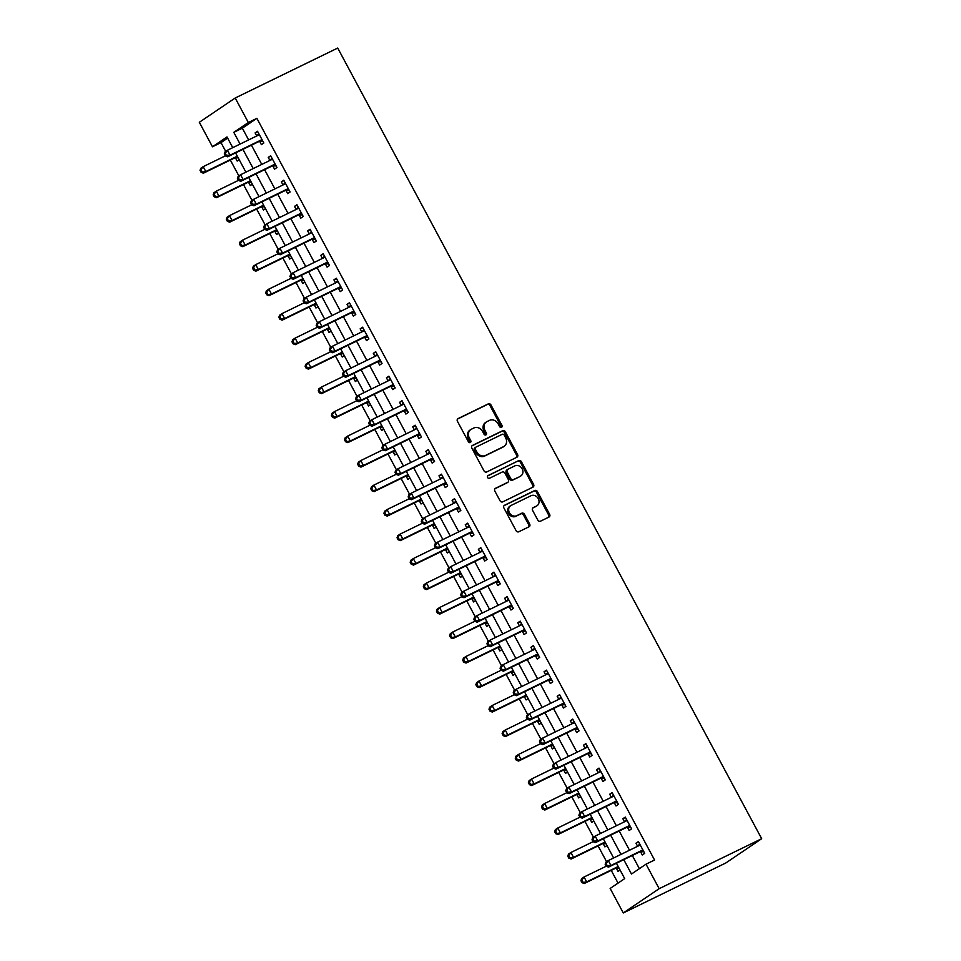 <?xml version="1.0" encoding="UTF-8"?>
<svg xmlns="http://www.w3.org/2000/svg" width="961" height="961" viewBox="0 0 961 961"><rect width="100%" height="100%" fill="white"/><g stroke="black" fill="none" stroke-linecap="round" stroke-linejoin="round"><path stroke-width="1.44" d="M501.498 427.333A1.526 1.297 55.9 0 0 501.954 425.411L490.987 404.977A2.186 1.862 55.9 0 0 488.284 403.872L458.097 418.588A2.186 1.862 55.9 0 0 457.448 421.326L468.403 441.76A1.526 1.297 55.9 0 0 470.758 440.618L469.34 437.976A7.003 5.958 55.9 0 1 470.782 429.555A7.003 5.958 55.9 0 1 471.407 429.195L473.917 427.969A7.003 5.958 55.9 0 1 482.59 431.513L484.008 434.156A1.526 1.297 55.9 0 0 486.35 433.015L484.933 430.372A7.003 5.958 55.9 0 1 486.374 421.951A7.003 5.958 55.9 0 1 486.999 421.603L489.521 420.377A7.003 5.958 55.9 0 1 498.182 423.909L499.6 426.552A1.526 1.297 55.9 0 0 501.498 427.333M501.053 427.441A1.526 1.297 55.9 0 0 500.981 426.071L490.026 405.626A2.186 1.862 55.9 0 0 487.311 404.521L457.532 419.044M469.857 442.649A1.526 1.297 55.9 0 0 469.785 441.267L468.367 438.624L469.34 437.976M485.461 435.045A1.526 1.297 55.9 0 0 485.377 433.663L483.96 431.021L484.933 430.372M537.8 520.081A2.186 1.862 55.9 0 0 540.502 521.186L548.971 517.066A2.186 1.862 55.9 0 0 549.62 514.315L537.451 491.624A2.186 1.862 55.9 0 0 534.748 490.518L504.561 505.234A2.186 1.862 55.9 0 0 503.912 507.973L516.081 530.664A2.186 1.862 55.9 0 0 518.784 531.769L529.018 526.784A2.186 1.862 55.9 0 0 529.667 524.045L524.454 514.339A2.186 1.862 55.9 0 0 521.751 513.222L516.67 515.697A5.85 4.973 55.9 0 1 509.606 513.042A5.85 4.973 55.9 0 1 510.639 505.714A5.85 4.973 55.9 0 1 511.156 505.414L531.025 495.72A5.85 4.973 55.9 0 1 538.1 498.375A5.85 4.973 55.9 0 1 537.067 505.714A5.85 4.973 55.9 0 1 536.55 506.015L533.235 507.624A2.186 1.862 55.9 0 0 532.586 510.375L537.8 520.081M248.334 122.503L256.887 118.347L654.561 860.023L646.02 864.179L659.162 888.685L761.677 838.713L337.719 48.05L235.205 98.01L248.334 122.503L233.799 132.342L240.082 144.078M516.898 457.244A2.186 1.862 55.9 0 0 517.547 454.505L505.378 431.801A2.186 1.862 55.9 0 0 502.675 430.696L472.476 445.411A2.186 1.862 55.9 0 0 471.839 448.15L484.008 470.854A2.186 1.862 55.9 0 0 486.71 471.959L516.898 457.244M521.415 461.712L533.583 484.416A2.186 1.862 55.9 0 1 532.935 487.155L502.747 501.87A2.186 1.862 55.9 0 1 500.044 500.753L494.831 491.047A2.186 1.862 55.9 0 1 495.48 488.308L507.72 482.338A2.186 1.862 55.9 0 0 508.369 479.599L504.909 473.148A2.186 1.862 55.9 0 0 502.207 472.043L489.461 478.266A1.526 1.297 55.9 0 1 488.02 475.563L518.712 460.607A2.186 1.862 55.9 0 1 521.415 461.712L520.442 462.373L532.61 485.065L533.583 484.416M256.887 118.347L242.34 128.185L248.635 139.922M251.446 145.183L261.764 164.415M264.587 169.677L274.894 188.909M277.717 194.17L288.036 213.402M290.847 218.664L301.165 237.896M303.988 243.157L314.295 262.389M317.118 267.651L327.437 286.883M330.248 292.144L340.566 311.376M343.389 316.637L353.696 335.87M356.519 341.131L366.838 360.363M369.649 365.624L379.967 384.856M382.79 390.118L393.097 409.35M395.92 414.611L406.227 433.843M409.05 439.105L419.368 458.337M422.191 463.598L432.498 482.83M435.321 488.092L445.628 507.324M448.451 512.597L458.769 531.829M461.592 537.091L471.899 556.323M474.722 561.584L485.029 580.816M487.852 586.078L498.17 605.31M500.993 610.571L511.3 629.803M514.123 635.065L524.43 654.297M527.253 659.558L537.571 678.79M540.394 684.052L550.701 703.284M553.524 708.545L563.831 727.777M566.654 733.039L576.972 752.271M579.795 757.532L590.102 776.764M592.925 782.026L603.232 801.258M606.055 806.519L616.373 825.751M619.196 831.013L629.503 850.245M632.326 855.506L639.389 868.672M259.698 141.471L261.404 144.655L263.831 143.009L257.524 131.261L255.109 132.894L256.743 135.957M272.828 165.965L274.546 169.148L276.972 167.502L270.666 155.754L268.239 157.388L269.885 160.451M285.97 190.458L287.675 193.641L290.102 192.008L283.795 180.248L281.369 181.881L283.014 184.956M299.099 214.952L300.805 218.135L303.232 216.501L296.925 204.741L294.51 206.375L296.144 209.45M312.229 239.445L313.947 242.628L316.373 240.995L310.067 229.235L307.64 230.868L309.286 233.943M325.371 263.939L327.076 267.122L329.503 265.488L323.196 253.728L320.77 255.362L322.415 258.437M338.5 288.432L340.206 291.615L342.633 289.982L336.326 278.222L333.911 279.855L335.545 282.93M351.63 312.926L353.348 316.109L355.774 314.475L349.468 302.715L347.041 304.361L348.687 307.424M364.772 337.419L366.477 340.602L368.904 338.969L362.597 327.208L360.171 328.854L361.816 331.917M377.901 361.913L379.607 365.096L382.034 363.462L375.727 351.702L373.312 353.348L374.946 356.411M391.031 386.406L392.749 389.589L395.163 387.956L388.869 376.195L386.442 377.841L388.088 380.904M404.173 410.9L405.878 414.083L408.305 412.449L401.998 400.689L399.572 402.335L401.217 405.398M417.302 435.393L419.008 438.576L421.435 436.943L415.128 425.182L412.713 426.828L414.347 429.891M430.432 459.887L432.15 463.082L434.564 461.436L428.27 449.676L425.843 451.322L427.489 454.385M443.574 484.38L445.279 487.575L447.706 485.93L441.399 474.169L438.973 475.815L440.618 478.878M456.703 508.874L458.409 512.069L460.836 510.423L454.529 498.663L452.114 500.309L453.748 503.372M469.833 533.367L471.551 536.562L473.965 534.917L467.671 523.156L465.244 524.802L466.89 527.865M482.975 557.86L484.68 561.056L487.107 559.41L480.8 547.65L478.374 549.296L480.019 552.359M496.104 582.354L497.81 585.549L500.237 583.904L493.93 572.143L491.503 573.789L493.149 576.852M509.234 606.847L510.952 610.043L513.366 608.397L507.072 596.649L504.645 598.283L506.291 601.346M522.376 631.341L524.081 634.536L526.508 632.891L520.201 621.142L517.775 622.776L519.42 625.839M535.505 655.834L537.211 659.03L539.638 657.384L533.331 645.636L530.904 647.27L532.55 650.333M548.635 680.34L550.353 683.523L552.767 681.878L546.473 670.129L544.046 671.763L545.692 674.826M561.777 704.833L563.482 708.017L565.909 706.371L559.602 694.623L557.176 696.257L558.821 699.32M574.906 729.327L576.612 732.51L579.039 730.865L572.732 719.116L570.305 720.75L571.951 723.813M588.036 753.82L589.754 757.004L592.168 755.358L585.874 743.61L583.447 745.243L585.093 748.307M601.178 778.314L602.883 781.497L605.31 779.864L599.003 768.103L596.577 769.737L598.222 772.812M614.307 802.807L616.013 805.991L618.44 804.357L612.133 792.597L609.706 794.23L611.352 797.306M627.437 827.301L629.155 830.484L631.569 828.85L625.275 817.09L622.848 818.724L624.494 821.799M640.579 851.794L642.284 854.978L644.711 853.344L638.404 841.584L635.978 843.217L637.623 846.293M227.637 138.12L221.006 142.612L225.715 151.406M230.352 160.055L238.857 175.899M243.481 184.548L251.986 200.393M256.623 209.042L265.116 224.886M269.753 233.535L278.258 249.379M282.882 258.029L291.387 273.873M296.024 282.522L304.517 298.366M309.154 307.015L317.659 322.86M322.283 331.509L330.788 347.353M335.425 356.002L343.918 371.847M348.555 380.496L357.06 396.352M361.684 404.989L370.189 420.846M374.826 429.483L383.319 445.339M387.956 453.976L396.461 469.833M401.085 478.47L409.59 494.326M414.227 502.963L422.72 518.82M427.357 527.457L435.862 543.313M440.486 551.95L448.991 567.807M453.628 576.444L462.121 592.3M466.758 600.937L475.263 616.794M479.887 625.431L488.392 641.287M493.029 649.924L501.522 665.781M506.159 674.418L514.652 690.274M519.288 698.911L527.793 714.768M532.43 723.417L540.923 739.261M545.56 747.91L554.053 763.755M558.689 772.404L567.194 788.248M571.831 796.897L580.324 812.742M584.961 821.391L593.454 837.235M598.09 845.884L606.595 861.729M611.232 870.378L618.055 883.111M235.457 157.868L237.163 161.052L239.205 159.682M248.587 182.362L250.304 185.545L252.335 184.176M261.728 206.855L263.434 210.039L265.464 208.669M274.858 231.349L276.564 234.532L278.606 233.163M287.988 255.842L289.705 259.026L291.736 257.656M301.129 280.336L302.835 283.519L304.865 282.15M314.259 304.829L315.965 308.013L318.007 306.643M327.389 329.323L329.106 332.506L331.137 331.137M340.53 353.816L342.236 356.999L344.266 355.63M353.66 378.31L355.366 381.505L357.396 380.124M366.79 402.803L368.507 405.998L370.538 404.617M379.931 427.297L381.637 430.492L383.667 429.111M393.061 451.79L394.767 454.985L396.797 453.604M406.191 476.284L407.908 479.479L409.939 478.097M419.332 500.777L421.038 503.972L423.068 502.591M432.462 525.271L434.168 528.466L436.198 527.084M445.592 549.764L447.309 552.959L449.34 551.578M458.733 574.258L460.439 577.453L462.469 576.071M471.863 598.763L473.569 601.946L475.599 600.565M484.993 623.257L486.71 626.44L488.741 625.07M498.134 647.75L499.84 650.933L501.87 649.564M511.264 672.244L512.97 675.427L515 674.057M524.394 696.737L526.111 699.92L528.142 698.551M537.535 721.23L539.241 724.414L541.271 723.044M550.665 745.724L552.371 748.907L554.401 747.538M563.795 770.217L565.512 773.401L567.543 772.031M576.936 794.711L578.642 797.894L580.672 796.525M590.066 819.204L591.772 822.388L593.802 821.018M603.196 843.698L604.913 846.881L606.944 845.512M616.337 868.191L618.043 871.375L620.073 870.005M616.445 863.242L624.686 878.618L610.151 888.457L623.281 912.95L725.795 862.99L761.677 838.713M221.006 142.612L212.465 146.781L199.323 122.287L235.205 98.01M623.281 912.95L659.162 888.685M623.785 859.675L631.473 874.029L646.02 864.179M242.905 149.351L253.224 168.571M256.046 173.845L266.353 193.077M269.176 198.338L279.483 217.57M282.306 222.832L292.624 242.064M295.447 247.325L305.754 266.557M308.577 271.819L318.884 291.051M321.707 296.312L332.025 315.544M334.848 320.806L345.155 340.038M347.978 345.299L358.285 364.531M361.108 369.793L371.426 389.025M374.249 394.286L384.556 413.518M387.379 418.78L397.686 438.012M400.509 443.273L410.827 462.505M413.65 467.767L423.957 486.999M426.78 492.26L437.087 511.492M439.91 516.754L450.228 535.986M453.051 541.247L463.358 560.479M466.181 565.741L476.488 584.973M479.311 590.234L489.63 609.466M492.44 614.728L502.759 633.96M505.582 639.221L515.889 658.453M518.712 663.715L529.03 682.947M531.841 688.208L542.16 707.44M544.983 712.702L555.29 731.934M558.113 737.207L568.431 756.427M571.242 761.701L581.561 780.933M584.384 786.194L594.691 805.426M597.514 810.688L607.832 829.92M610.643 835.181L620.962 854.413M232.754 147.658L227.012 136.942L212.465 146.781M613.623 857.981L603.316 838.749M600.493 833.487L590.186 814.255M587.363 808.994L577.044 789.762M574.222 784.5L563.915 765.268M561.092 760.007L550.785 740.775M547.962 735.513L537.643 716.281M534.821 711.02L524.514 691.788M521.691 686.526L511.384 667.294M508.561 662.033L498.242 642.801M495.42 637.539L485.113 618.307M482.29 613.046L471.983 593.814M469.16 588.552L458.841 569.32M456.019 564.059L445.712 544.827M442.889 539.565L432.582 520.333M429.759 515.072L419.44 495.84M416.63 490.578L406.311 471.346M403.488 466.085L393.181 446.853M390.358 441.579L380.039 422.347M377.229 417.086L366.91 397.854M364.087 392.593L353.78 373.361M350.957 368.099L340.638 348.867M337.828 343.606L327.509 324.374M324.686 319.112L314.379 299.88M311.556 294.619L301.237 275.387M298.427 270.125L288.108 250.893M285.285 245.632L274.978 226.4M272.155 221.138L261.848 201.906M259.026 196.645L248.707 177.413M245.884 172.151L235.577 152.919M242.34 128.185L233.799 132.342M255.109 132.894L257.728 131.621M268.239 157.388L270.858 156.114M281.369 181.881L283.988 180.608M294.51 206.375L297.129 205.101M307.64 230.868L310.259 229.595M320.77 255.362L323.389 254.088M333.911 279.855L336.53 278.582M347.041 304.361L349.66 303.075M360.171 328.854L362.79 327.569M373.312 353.348L375.931 352.062M386.442 377.841L389.061 376.556M399.572 402.335L402.191 401.049M412.713 426.828L415.332 425.543M425.843 451.322L428.462 450.048M438.973 475.815L441.592 474.542M452.114 500.309L454.733 499.035M465.244 524.802L467.863 523.529M478.374 549.296L480.993 548.022M491.503 573.789L494.122 572.516M504.645 598.283L507.264 597.009M517.775 622.776L520.394 621.503M530.904 647.27L533.523 645.996M544.046 671.763L546.665 670.49M557.176 696.257L559.795 694.983M570.305 720.75L572.924 719.477M583.447 745.243L586.066 743.97M596.577 769.737L599.196 768.464M609.706 794.23L612.325 792.957M622.848 818.724L625.467 817.451M635.978 843.217L638.597 841.944M486.374 421.951L485.413 422.612A7.003 5.958 55.9 0 0 483.96 431.021M470.782 429.555L469.809 430.216A7.003 5.958 55.9 0 0 468.367 438.624M516.489 457.448A2.186 1.862 55.9 0 0 516.574 455.154L504.405 432.462A2.186 1.862 55.9 0 0 501.702 431.357L471.923 445.868M504.165 435.069A1.526 1.297 55.9 0 0 502.267 434.288L475.767 447.201A1.526 1.297 55.9 0 0 475.323 449.123L476.812 451.91A7.003 5.958 55.9 0 0 485.485 455.454L503.588 446.625A7.003 5.958 55.9 0 0 504.213 446.264A7.003 5.958 55.9 0 0 505.654 437.856L504.165 435.069M475.515 447.382L474.806 447.862A1.526 1.297 55.9 0 0 474.35 449.784L475.323 449.123M504.213 446.264L503.24 446.925A7.003 5.958 55.9 0 1 502.627 447.285L484.512 456.115A7.003 5.958 55.9 0 1 475.839 452.571L474.35 449.784M532.526 487.347A2.186 1.862 55.9 0 0 532.61 485.065M494.915 488.765L506.747 482.999A2.186 1.862 55.9 0 0 507.12 482.746M487.563 475.971L518.712 460.607M520.43 476.151A5.85 4.973 55.9 0 0 520.946 475.851A5.85 4.973 55.9 0 0 521.979 468.512A5.85 4.973 55.9 0 0 514.904 465.857L507.913 469.268A2.186 1.862 55.9 0 0 507.264 472.007L510.711 478.458A2.186 1.862 55.9 0 0 513.426 479.563L519.457 476.8A5.85 4.973 55.9 0 0 519.973 476.5L520.946 475.851M506.94 469.929A2.186 1.862 55.9 0 0 506.291 472.668L507.264 472.007M519.457 476.8L512.453 480.212A2.186 1.862 55.9 0 1 509.75 479.107L506.291 472.668M520.442 462.373A2.186 1.862 55.9 0 0 517.739 461.268M537.067 505.714L536.094 506.375A5.85 4.973 55.9 0 1 535.577 506.675L532.67 508.081M510.639 505.714L509.666 506.363A5.85 4.973 55.9 0 0 508.633 513.703A5.85 4.973 55.9 0 0 515.709 516.357L516.67 515.697M528.61 526.988A2.186 1.862 55.9 0 0 528.694 524.706L523.481 514.988A2.186 1.862 55.9 0 0 520.778 513.883L515.709 516.357M548.563 517.258A2.186 1.862 55.9 0 0 548.647 514.976L536.478 492.284A2.186 1.862 55.9 0 0 533.775 491.179L503.996 505.69M225.306 155.874L203.179 166.661L205.798 171.551L203.384 173.196L234.472 158.036A2.222 1.898 -124.1 0 1 235.193 157.868L238.196 157.808M202.062 171.659L201.017 169.701L200.044 170.361L201.101 172.319L205.798 171.551L236.899 156.403A2.222 1.898 -124.1 0 1 237.367 156.259M200.044 170.361L200.753 168.295L203.179 166.661L201.017 169.701M203.384 173.196L201.101 172.319M224.285 153.964L225.342 155.922L226.303 155.262L225.258 153.304L224.285 153.964L224.994 151.898L227.421 150.252L258.509 135.105A2.222 1.898 55.9 0 0 259.074 134.648L259.242 134.444M225.258 153.304L227.421 150.252L230.039 155.153L227.625 156.799L258.713 141.639A2.222 1.898 55.9 0 1 259.434 141.471L262.966 141.399M262.125 139.826L261.848 139.838A2.222 1.898 55.9 0 0 261.14 140.006L230.039 155.153L226.303 155.262M257.007 135.837L258.785 133.603M225.342 155.922L227.625 156.799M238.448 180.368L216.309 191.155L218.94 196.056L216.513 197.69L247.614 182.53A2.222 1.898 -124.1 0 1 248.322 182.362L251.326 182.302M215.204 196.152L214.147 194.194L213.174 194.855L214.231 196.813L218.94 196.056L250.028 180.896A2.222 1.898 -124.1 0 1 250.497 180.752M213.174 194.855L213.883 192.789L216.309 191.155L214.147 194.194M216.513 197.69L214.231 196.813M251.578 204.861L229.439 215.648L232.069 220.549L229.643 222.183L260.743 207.023A2.222 1.898 -124.1 0 1 261.452 206.855L264.467 206.795M228.334 220.646L227.289 218.688L226.315 219.348L227.361 221.306L232.069 220.549L263.17 205.39A2.222 1.898 -124.1 0 1 263.626 205.246M226.315 219.348L227.024 217.282L229.439 215.648L227.289 218.688M229.643 222.183L227.361 221.306M264.707 229.355L242.58 240.142L245.199 245.043L242.785 246.677L273.873 231.517A2.222 1.898 -124.1 0 1 274.594 231.349L277.597 231.289M241.463 245.139L240.418 243.181L239.445 243.842L240.502 245.8L245.199 245.043L276.3 229.883A2.222 1.898 -124.1 0 1 276.768 229.739M239.445 243.842L240.154 241.776L242.58 240.142L240.418 243.181M242.785 246.677L240.502 245.8M237.415 178.458L238.472 180.416L239.445 179.755L238.388 177.797L237.415 178.458L238.124 176.392L240.55 174.758L271.651 159.598A2.222 1.898 55.9 0 0 272.203 159.142L272.371 158.937M238.388 177.797L240.55 174.758L243.181 179.647L240.755 181.293L271.855 166.133A2.222 1.898 55.9 0 1 272.564 165.965L276.095 165.893M275.254 164.319L274.99 164.331A2.222 1.898 55.9 0 0 274.269 164.499L243.181 179.647L239.445 179.755M270.149 160.331L271.915 158.097M238.472 180.416L240.755 181.293M250.557 202.951L251.602 204.909L252.575 204.249L251.53 202.291L250.557 202.951L251.265 200.885L253.68 199.251L284.78 184.092A2.222 1.898 55.9 0 0 285.345 183.635L285.501 183.431M251.53 202.291L253.68 199.251L256.311 204.14L253.884 205.786L284.985 190.626A2.222 1.898 55.9 0 1 285.693 190.458L289.237 190.386M288.396 188.812L288.12 188.824A2.222 1.898 55.9 0 0 287.411 188.993L256.311 204.14L252.575 204.249M283.279 184.824L285.057 182.59M251.602 204.909L253.884 205.786M263.686 227.445L264.743 229.403L265.704 228.742L264.659 226.784L263.686 227.445L264.395 225.379L266.822 223.745L297.91 208.585A2.222 1.898 55.9 0 0 298.475 208.129L298.643 207.924M264.659 226.784L266.822 223.745L269.44 228.634L267.026 230.28L298.114 215.12A2.222 1.898 55.9 0 1 298.835 214.952L302.367 214.88M301.526 213.306L301.249 213.318A2.222 1.898 55.9 0 0 300.541 213.486L269.44 228.634L265.704 228.742M296.408 209.318L298.186 207.083M264.743 229.403L267.026 230.28M277.849 253.848L255.71 264.635L258.341 269.536L255.914 271.17L287.015 256.022A2.222 1.898 -124.1 0 1 287.723 255.842L290.727 255.782M254.605 269.633L253.548 267.675L252.575 268.335L253.632 270.293L258.341 269.536L289.429 254.377A2.222 1.898 -124.1 0 1 289.898 254.233M252.575 268.335L253.284 266.269L255.71 264.635L253.548 267.675M255.914 271.17L253.632 270.293M276.816 251.938L277.873 253.896L278.846 253.236L277.789 251.277L276.816 251.938L277.525 249.872L279.951 248.238L311.052 233.079A2.222 1.898 55.9 0 0 311.604 232.622L311.772 232.418M277.789 251.277L279.951 248.238L282.582 253.127L280.156 254.773L311.256 239.613A2.222 1.898 55.9 0 1 311.965 239.445L315.496 239.373M314.655 237.799L314.391 237.811A2.222 1.898 55.9 0 0 313.67 237.98L282.582 253.127L278.846 253.236M309.55 233.811L311.316 231.577M277.873 253.896L280.156 254.773M290.979 278.342L268.84 289.129L271.47 294.03L269.044 295.664L300.144 280.516A2.222 1.898 -124.1 0 1 300.853 280.336L303.868 280.276M267.735 294.126L266.678 292.168L265.716 292.829L266.762 294.787L271.47 294.03L302.571 278.87A2.222 1.898 -124.1 0 1 303.027 278.726M265.716 292.829L266.425 290.763L268.84 289.129L266.678 292.168M269.044 295.664L266.762 294.787M304.108 302.835L281.981 313.622L284.6 318.523L282.186 320.157L313.274 305.009A2.222 1.898 -124.1 0 1 313.995 304.841L316.998 304.769M280.864 318.62L279.819 316.662L278.846 317.322L279.903 319.28L284.6 318.523L315.701 303.364A2.222 1.898 -124.1 0 1 316.169 303.22M278.846 317.322L279.555 315.256L281.981 313.622L279.819 316.662M282.186 320.157L279.903 319.28M317.25 327.329L295.111 338.116L297.742 343.017L295.315 344.651L326.416 329.503A2.222 1.898 -124.1 0 1 327.124 329.335L330.128 329.263M294.006 343.113L292.949 341.155L291.976 341.816L293.033 343.774L297.742 343.017L328.83 327.857A2.222 1.898 -124.1 0 1 329.299 327.713M291.976 341.816L292.685 339.75L295.111 338.116L292.949 341.155M295.315 344.651L293.033 343.774M368.039 337.347L364.495 337.419A2.222 1.898 55.9 0 0 363.787 337.587L332.686 352.747L330.404 351.87L331.377 351.209L330.32 349.251L329.359 349.912L330.404 351.87L308.241 362.609L310.871 367.51L308.445 369.144L339.545 353.996A2.222 1.898 -124.1 0 1 340.254 353.828L343.269 353.756M307.136 367.619L306.079 365.648L305.118 366.309L306.163 368.267L310.871 367.51L341.972 352.351A2.222 1.898 -124.1 0 1 342.428 352.206M305.118 366.309L305.826 364.255L308.241 362.609L306.079 365.648M308.445 369.144L306.163 368.267M343.509 376.316L321.382 387.103L324.001 392.004L321.587 393.638L352.675 378.49A2.222 1.898 -124.1 0 1 353.396 378.322L356.399 378.25M320.265 392.112L319.22 390.142L318.247 390.803L319.304 392.761L324.001 392.004L355.102 376.844A2.222 1.898 -124.1 0 1 355.57 376.7M318.247 390.803L318.956 388.749L321.382 387.103L319.22 390.142M321.587 393.638L319.304 392.761M289.958 276.432L291.003 278.39L291.976 277.729L290.919 275.771L289.958 276.432L290.666 274.365L293.081 272.732L324.181 257.572A2.222 1.898 55.9 0 0 324.746 257.116L324.902 256.911M290.919 275.771L293.081 272.732L295.712 277.633L293.285 279.267L324.386 264.107A2.222 1.898 55.9 0 1 325.094 263.939L328.638 263.867M327.797 262.293L327.521 262.305A2.222 1.898 55.9 0 0 326.812 262.473L295.712 277.633L291.976 277.729M322.68 258.305L324.458 256.07M291.003 278.39L293.285 279.267M303.087 300.925L304.144 302.883L305.105 302.222L304.06 300.264L303.087 300.925L303.796 298.859L306.223 297.225L337.311 282.066A2.222 1.898 55.9 0 0 337.876 281.609L338.044 281.405M304.06 300.264L306.223 297.225L308.841 302.126L306.427 303.76L337.515 288.6A2.222 1.898 55.9 0 1 338.236 288.432L341.768 288.36M340.927 286.786L340.65 286.798A2.222 1.898 55.9 0 0 339.942 286.967L308.841 302.126L305.105 302.222M335.809 282.798L337.587 280.564M304.144 302.883L306.427 303.76M316.217 325.419L317.274 327.377L318.247 326.716L317.19 324.758L316.217 325.419L316.926 323.352L319.352 321.719L350.453 306.559A2.222 1.898 55.9 0 0 351.005 306.103L351.173 305.898M317.19 324.758L319.352 321.719L321.983 326.62L319.557 328.254L350.657 313.094A2.222 1.898 55.9 0 1 351.366 312.926L354.897 312.854M354.056 311.28L353.792 311.292A2.222 1.898 55.9 0 0 353.071 311.46L321.983 326.62L318.247 326.716M348.951 307.292L350.717 305.057M317.274 327.377L319.557 328.254M329.359 349.912L330.067 347.846L332.482 346.212L363.582 331.052A2.222 1.898 55.9 0 0 364.147 330.608L364.303 330.392M330.32 349.251L332.482 346.212L335.113 351.113L332.686 352.747M367.198 335.773L366.922 335.785A2.222 1.898 55.9 0 0 366.213 335.954L335.113 351.113L331.377 351.209M362.081 331.785L363.859 329.551M342.488 374.406L343.545 376.364L344.506 375.703L343.461 373.745L342.488 374.406L343.197 372.339L345.624 370.706L376.712 355.546A2.222 1.898 55.9 0 0 377.277 355.102L377.445 354.885M343.461 373.745L345.624 370.706L348.242 375.607L345.828 377.241L376.916 362.093A2.222 1.898 55.9 0 1 377.637 361.913L381.169 361.841M380.328 360.267L380.051 360.279A2.222 1.898 55.9 0 0 379.343 360.447L348.242 375.607L344.506 375.703M375.21 356.279L376.988 354.044M343.545 376.364L345.828 377.241M356.651 400.809L334.512 411.596L337.143 416.497L334.716 418.131L365.805 402.983A2.222 1.898 -124.1 0 1 366.525 402.815L369.529 402.743M333.407 416.606L332.35 414.635L331.377 415.296L332.434 417.254L337.143 416.497L368.231 401.338A2.222 1.898 -124.1 0 1 368.7 401.193M331.377 415.296L332.086 413.242L334.512 411.596L332.35 414.635M334.716 418.131L332.434 417.254M355.618 398.899L356.675 400.857L357.648 400.196L356.591 398.238L355.618 398.899L356.327 396.833L358.753 395.199L389.854 380.039A2.222 1.898 55.9 0 0 390.406 379.595L390.574 379.379M356.591 398.238L358.753 395.199L361.384 400.1L358.958 401.734L390.046 386.586A2.222 1.898 55.9 0 1 390.767 386.406L394.298 386.334M393.457 384.772L393.193 384.772A2.222 1.898 55.9 0 0 392.472 384.941L361.384 400.1L357.648 400.196M388.352 380.772L390.118 378.538M356.675 400.857L358.958 401.734M369.781 425.303L347.642 436.09L350.272 440.991L347.846 442.625L378.946 427.477A2.222 1.898 -124.1 0 1 379.655 427.309L382.67 427.249M346.537 441.099L345.48 439.141L344.519 439.79L345.564 441.748L350.272 440.991L381.373 425.831A2.222 1.898 -124.1 0 1 381.829 425.687M344.519 439.79L345.215 437.735L347.642 436.09L345.48 439.141M347.846 442.625L345.564 441.748M368.76 423.393L369.805 425.351L370.778 424.69L369.721 422.732L368.76 423.393L369.456 421.326L371.883 419.693L402.983 404.533A2.222 1.898 55.9 0 0 403.548 404.088L403.704 403.884M369.721 422.732L371.883 419.693L374.514 424.594L372.087 426.228L403.188 411.08A2.222 1.898 55.9 0 1 403.896 410.912L407.44 410.827M406.599 409.266L406.323 409.266A2.222 1.898 55.9 0 0 405.614 409.434L374.514 424.594L370.778 424.69M401.482 405.266L403.26 403.031M369.805 425.351L372.087 426.228M382.91 449.796L360.783 460.583L363.402 465.484L360.976 467.118L392.076 451.97A2.222 1.898 -124.1 0 1 392.797 451.802L395.8 451.742M359.666 465.592L358.621 463.634L357.648 464.283L358.705 466.241L363.402 465.484L394.503 450.325A2.222 1.898 -124.1 0 1 394.971 450.18M357.648 464.283L358.357 462.229L360.783 460.583L358.621 463.634M360.976 467.118L358.705 466.241M381.889 447.886L382.946 449.844L383.907 449.195L382.862 447.225L381.889 447.886L382.598 445.832L385.025 444.186L416.113 429.026A2.222 1.898 55.9 0 0 416.678 428.582L416.846 428.378M382.862 447.225L385.025 444.186L387.643 449.087L385.217 450.721L416.317 435.573A2.222 1.898 55.9 0 1 417.038 435.405L420.57 435.321M419.729 433.759L419.452 433.759A2.222 1.898 55.9 0 0 418.744 433.928L387.643 449.087L383.907 449.195M414.611 429.759L416.389 427.525M382.946 449.844L385.217 450.721M433.699 459.826L430.168 459.899A2.222 1.898 55.9 0 0 429.447 460.067L398.359 475.214L396.076 474.338L397.049 473.689L395.992 471.719L395.019 472.38L396.076 474.338L373.913 485.077L376.544 489.978L374.117 491.624L405.206 476.464A2.222 1.898 -124.1 0 1 405.926 476.296L408.93 476.236M372.808 490.086L371.751 488.128L370.778 488.777L371.835 490.735L376.544 489.978L407.632 474.818A2.222 1.898 -124.1 0 1 408.101 474.674M370.778 488.777L371.487 486.722L373.913 485.077L371.751 488.128M374.117 491.624L371.835 490.735M395.019 472.38L395.728 470.325L398.154 468.68L429.255 453.52A2.222 1.898 55.9 0 0 429.807 453.075L429.975 452.871M395.992 471.719L398.154 468.68L400.785 473.581L398.359 475.214M432.858 458.253L432.594 458.253A2.222 1.898 55.9 0 0 431.873 458.421L400.785 473.581L397.049 473.689M427.753 454.253L429.519 452.018M409.182 498.783L387.043 509.57L389.673 514.471L387.247 516.117L418.347 500.957A2.222 1.898 -124.1 0 1 419.056 500.789L422.071 500.729M385.938 514.579L384.88 512.621L383.92 513.27L384.965 515.228L389.673 514.471L420.774 499.312A2.222 1.898 -124.1 0 1 421.23 499.167M383.92 513.27L384.616 511.216L387.043 509.57L384.88 512.621M387.247 516.117L384.965 515.228M408.161 496.873L409.206 498.831L410.179 498.182L409.122 496.212L408.161 496.873L408.857 494.819L411.284 493.173L442.384 478.013A2.222 1.898 55.9 0 0 442.949 477.569L443.105 477.365M409.122 496.212L411.284 493.173L413.915 498.074L411.488 499.708L442.589 484.56A2.222 1.898 55.9 0 1 443.297 484.392L446.841 484.32M445.988 482.746L445.724 482.746A2.222 1.898 55.9 0 0 445.015 482.915L413.915 498.074L410.179 498.182M440.883 478.746L442.661 476.512M409.206 498.831L411.488 499.708M422.311 523.277L400.184 534.064L402.803 538.965L400.377 540.611L431.477 525.451A2.222 1.898 -124.1 0 1 432.198 525.283L435.201 525.223M399.067 539.073L398.022 537.115L397.049 537.764L398.094 539.722L402.803 538.965L433.904 523.805A2.222 1.898 -124.1 0 1 434.372 523.661M397.049 537.764L397.758 535.709L400.184 534.064L398.022 537.115M400.377 540.611L398.094 539.722M421.29 521.367L422.335 523.325L423.308 522.676L422.263 520.718L421.29 521.367L421.999 519.312L424.426 517.667L455.514 502.507A2.222 1.898 55.9 0 0 456.079 502.062L456.247 501.858M422.263 520.718L424.426 517.667L427.044 522.568L424.618 524.201L455.718 509.054A2.222 1.898 55.9 0 1 456.439 508.886L459.971 508.813M459.13 507.24L458.853 507.24A2.222 1.898 55.9 0 0 458.145 507.408L427.044 522.568L423.308 522.676M454.012 503.24L455.79 501.005M422.335 523.325L424.618 524.201M435.453 547.77L413.314 558.557L415.945 563.458L413.518 565.104L444.607 549.944A2.222 1.898 -124.1 0 1 445.327 549.776L448.331 549.716M412.209 563.566L411.152 561.608L410.179 562.257L411.236 564.215L415.945 563.458L447.033 548.299A2.222 1.898 -124.1 0 1 447.502 548.154M410.179 562.257L410.888 560.203L413.314 558.557L411.152 561.608M413.518 565.104L411.236 564.215M448.583 572.263L426.444 583.051L429.074 587.952L426.648 589.598L457.748 574.438A2.222 1.898 -124.1 0 1 458.457 574.27L461.472 574.21M425.339 588.06L424.281 586.102L423.32 586.751L424.366 588.721L429.074 587.952L460.175 572.804A2.222 1.898 -124.1 0 1 460.631 572.648M423.32 586.751L424.017 584.696L426.444 583.051L424.281 586.102M426.648 589.598L424.366 588.721M461.712 596.757L439.585 607.544L442.204 612.445L439.778 614.091L470.878 598.931A2.222 1.898 -124.1 0 1 471.599 598.763L474.602 598.703M438.468 612.553L437.423 610.595L436.45 611.244L437.495 613.214L442.204 612.445L473.305 597.298A2.222 1.898 -124.1 0 1 473.773 597.141M436.45 611.244L437.159 609.19L439.585 607.544L437.423 610.595M439.778 614.091L437.495 613.214M474.854 621.25L452.715 632.038L455.346 636.939L452.919 638.584L484.008 623.425A2.222 1.898 -124.1 0 1 484.728 623.257L487.732 623.196M451.61 637.047L450.553 635.089L449.58 635.738L450.637 637.708L455.346 636.939L486.434 621.791A2.222 1.898 -124.1 0 1 486.903 621.635M449.58 635.738L450.289 633.683L452.715 632.038L450.553 635.089M452.919 638.584L450.637 637.708M487.984 645.744L465.845 656.531L468.475 661.432L466.049 663.078L497.149 647.918A2.222 1.898 -124.1 0 1 497.858 647.75L500.873 647.69M464.74 661.54L463.682 659.582L462.721 660.243L463.767 662.201L468.475 661.432L499.576 646.285A2.222 1.898 -124.1 0 1 500.032 646.128M462.721 660.243L463.418 658.177L465.845 656.531L463.682 659.582M466.049 663.078L463.767 662.201M501.113 670.237L478.986 681.037L481.605 685.926L479.179 687.571L510.279 672.412A2.222 1.898 -124.1 0 1 510.988 672.244L514.003 672.183M477.869 686.034L476.824 684.076L475.851 684.737L476.896 686.695L481.605 685.926L512.706 670.778A2.222 1.898 -124.1 0 1 513.174 670.622M475.851 684.737L476.56 682.67L478.986 681.037L476.824 684.076M479.179 687.571L476.896 686.695M514.255 694.731L492.116 705.53L494.747 710.419L492.32 712.065L523.409 696.905A2.222 1.898 -124.1 0 1 524.129 696.737L527.133 696.677M490.999 710.527L489.954 708.569L488.981 709.23L490.038 711.188L494.747 710.419L525.835 695.271A2.222 1.898 -124.1 0 1 526.304 695.127M488.981 709.23L489.69 707.164L492.116 705.53L489.954 708.569M492.32 712.065L490.038 711.188M527.385 719.236L505.246 730.024L507.876 734.913L505.45 736.558L536.55 721.399A2.222 1.898 -124.1 0 1 537.259 721.23L540.274 721.17M504.141 735.021L503.083 733.063L502.122 733.723L503.168 735.682L507.876 734.913L538.977 719.765A2.222 1.898 -124.1 0 1 539.433 719.621M502.122 733.723L502.819 731.657L505.246 730.024L503.083 733.063M505.45 736.558L503.168 735.682M540.514 743.73L518.387 754.517L521.006 759.406L518.58 761.052L549.68 745.892A2.222 1.898 -124.1 0 1 550.389 745.724L553.404 745.664M517.27 759.514L516.225 757.556L515.252 758.217L516.297 760.175L521.006 759.406L552.107 744.258A2.222 1.898 -124.1 0 1 552.563 744.114M515.252 758.217L515.961 756.151L518.387 754.517L516.225 757.556M518.58 761.052L516.297 760.175M553.656 768.223L531.517 779.011L534.136 783.912L531.721 785.545L562.81 770.386A2.222 1.898 -124.1 0 1 563.53 770.217L566.534 770.157M530.4 784.008L529.355 782.05L528.382 782.71L529.439 784.669L534.136 783.912L565.236 768.752A2.222 1.898 -124.1 0 1 565.705 768.608M528.382 782.71L529.091 780.644L531.517 779.011L529.355 782.05M531.721 785.545L529.439 784.669M566.786 792.717L544.647 803.504L547.277 808.405L544.851 810.039L575.951 794.879A2.222 1.898 -124.1 0 1 576.66 794.711L579.675 794.651M543.542 808.501L542.485 806.543L541.524 807.204L542.569 809.162L547.277 808.405L578.366 793.245A2.222 1.898 -124.1 0 1 578.834 793.101M541.524 807.204L542.22 805.138L544.647 803.504L542.485 806.543M544.851 810.039L542.569 809.162M579.915 817.21L557.776 827.998L560.407 832.899L557.981 834.532L589.081 819.373A2.222 1.898 -124.1 0 1 589.79 819.204L592.805 819.144M556.671 832.995L555.626 831.037L554.653 831.697L555.698 833.655L560.407 832.899L591.508 817.739A2.222 1.898 -124.1 0 1 591.964 817.595M554.653 831.697L555.362 829.631L557.776 827.998L555.626 831.037M557.981 834.532L555.698 833.655M593.057 841.704L570.918 852.491L573.537 857.392L571.122 859.026L602.211 843.878A2.222 1.898 -124.1 0 1 602.931 843.698L605.935 843.638M569.801 857.488L568.756 855.53L567.783 856.191L568.84 858.149L573.537 857.392L604.637 842.232A2.222 1.898 -124.1 0 1 605.106 842.088M567.783 856.191L568.492 854.125L570.918 852.491L568.756 855.53M571.122 859.026L568.84 858.149M643.846 851.722L640.302 851.794A2.222 1.898 55.9 0 0 639.594 851.963L608.493 867.122L606.211 866.245L607.184 865.585L606.127 863.627L605.166 864.287L606.211 866.245L584.048 876.985L586.678 881.886L584.252 883.519L615.352 868.372A2.222 1.898 -124.1 0 1 616.061 868.191L619.076 868.131M582.943 881.982L581.885 880.024L580.924 880.684L581.97 882.642L586.678 881.886L617.767 866.726A2.222 1.898 -124.1 0 1 618.235 866.582M580.924 880.684L581.621 878.618L584.048 876.985L581.885 880.024M584.252 883.519L581.97 882.642M434.42 545.86L435.477 547.818L436.45 547.169L435.393 545.211L434.42 545.86L435.129 543.806L437.555 542.16L468.656 527.012A2.222 1.898 55.9 0 0 469.208 526.556L469.376 526.352M435.393 545.211L437.555 542.16L440.186 547.061L437.76 548.695L468.848 533.547A2.222 1.898 55.9 0 1 469.569 533.379L473.1 533.307M472.259 531.733L471.995 531.733A2.222 1.898 55.9 0 0 471.274 531.901L440.186 547.061L436.45 547.169M467.154 527.733L468.92 525.499M435.477 547.818L437.76 548.695M447.562 570.353L448.607 572.312L449.58 571.663L448.523 569.705L447.562 570.353L448.258 568.299L450.685 566.654L481.785 551.506A2.222 1.898 55.9 0 0 482.35 551.049L482.506 550.845M448.523 569.705L450.685 566.654L453.316 571.555L450.889 573.2L481.99 558.041A2.222 1.898 55.9 0 1 482.698 557.873L486.242 557.8M485.389 556.227L485.125 556.227A2.222 1.898 55.9 0 0 484.416 556.395L453.316 571.555L449.58 571.663M480.284 552.227L482.062 549.992M448.607 572.312L450.889 573.2M460.691 594.847L461.736 596.805L462.709 596.156L461.664 594.198L460.691 594.847L461.4 592.793L463.827 591.147L494.915 575.999A2.222 1.898 55.9 0 0 495.48 575.543L495.648 575.339M461.664 594.198L463.827 591.147L466.445 596.048L464.019 597.694L495.119 582.534A2.222 1.898 55.9 0 1 495.84 582.366L499.372 582.294M498.531 580.72L498.254 580.72A2.222 1.898 55.9 0 0 497.546 580.888L466.445 596.048L462.709 596.156M493.413 576.72L495.191 574.486M461.736 596.805L464.019 597.694M473.821 619.34L474.878 621.299L475.851 620.65L474.794 618.692L473.821 619.34L474.53 617.286L476.956 615.641L508.057 600.493A2.222 1.898 55.9 0 0 508.609 600.036L508.777 599.832M474.794 618.692L476.956 615.641L479.587 620.542L477.161 622.187L508.249 607.028A2.222 1.898 55.9 0 1 508.97 606.859L512.501 606.787M511.66 605.214L511.396 605.214A2.222 1.898 55.9 0 0 510.675 605.382L479.587 620.542L475.851 620.65M506.555 601.226L508.321 598.991M474.878 621.299L477.161 622.187M486.963 643.834L488.008 645.792L488.981 645.143L487.924 643.185L486.963 643.834L487.659 641.78L490.086 640.134L521.186 624.986A2.222 1.898 55.9 0 0 521.751 624.53L521.907 624.326M487.924 643.185L490.086 640.134L492.717 645.035L490.29 646.681L521.391 631.521A2.222 1.898 55.9 0 1 522.099 631.353L525.643 631.281M524.79 629.707L524.526 629.707A2.222 1.898 55.9 0 0 523.817 629.875L492.717 645.035L488.981 645.143M519.685 625.719L521.451 623.485M488.008 645.792L490.29 646.681M500.092 668.327L501.137 670.298L502.11 669.637L501.065 667.679L500.092 668.327L500.801 666.273L503.228 664.628L534.316 649.48A2.222 1.898 55.9 0 0 534.881 649.023L535.049 648.819M501.065 667.679L503.228 664.628L505.846 669.529L503.42 671.174L534.52 656.015A2.222 1.898 55.9 0 1 535.229 655.846L538.773 655.774M537.932 654.201L537.655 654.201A2.222 1.898 55.9 0 0 536.947 654.381L505.846 669.529L502.11 669.637M532.814 650.213L534.592 647.978M501.137 670.298L503.42 671.174M513.222 692.821L514.279 694.791L515.24 694.13L514.195 692.172L513.222 692.821L513.931 690.767L516.357 689.121L547.458 673.973A2.222 1.898 55.9 0 0 548.01 673.517L548.178 673.313M514.195 692.172L516.357 689.121L518.988 694.022L516.562 695.668L547.65 680.508A2.222 1.898 55.9 0 1 548.371 680.34L551.902 680.268M551.061 678.694L550.797 678.694A2.222 1.898 55.9 0 0 550.076 678.874L518.988 694.022L515.24 694.13M545.956 674.706L547.722 672.472M514.279 694.791L516.562 695.668M526.364 717.314L527.409 719.284L528.382 718.624L527.325 716.666L526.364 717.314L527.06 715.26L529.487 713.615L560.587 698.467A2.222 1.898 55.9 0 0 561.152 698.01L561.308 697.806M527.325 716.666L529.487 713.615L532.118 718.516L529.691 720.161L560.792 705.002A2.222 1.898 55.9 0 1 561.5 704.833L565.044 704.761M564.191 703.188L563.927 703.2A2.222 1.898 55.9 0 0 563.218 703.368L532.118 718.516L528.382 718.624M559.086 699.2L560.852 696.965M527.409 719.284L529.691 720.161M539.493 741.82L540.538 743.778L541.511 743.117L540.466 741.159L539.493 741.82L540.202 739.754L542.629 738.108L573.717 722.96A2.222 1.898 55.9 0 0 574.282 722.504L574.45 722.3M540.466 741.159L542.629 738.108L545.247 743.009L542.821 744.655L573.921 729.495A2.222 1.898 55.9 0 1 574.63 729.327L578.174 729.255M577.333 727.681L577.056 727.693A2.222 1.898 55.9 0 0 576.348 727.861L545.247 743.009L541.511 743.117M572.215 723.693L573.993 721.459M540.538 743.778L542.821 744.655M552.623 766.313L553.68 768.271L554.641 767.611L553.596 765.653L552.623 766.313L553.332 764.247L555.758 762.614L586.847 747.454A2.222 1.898 55.9 0 0 587.411 746.997L587.579 746.793M553.596 765.653L555.758 762.614L558.377 767.503L555.963 769.148L587.051 753.989A2.222 1.898 55.9 0 1 587.772 753.82L591.303 753.748M590.462 752.175L590.198 752.187A2.222 1.898 55.9 0 0 589.477 752.355L558.377 767.503L554.641 767.611M585.357 748.187L587.123 745.952M553.68 768.271L555.963 769.148M565.765 790.807L566.81 792.765L567.783 792.104L566.726 790.146L565.765 790.807L566.461 788.741L568.888 787.107L599.988 771.947A2.222 1.898 55.9 0 0 600.553 771.491L600.709 771.287M566.726 790.146L568.888 787.107L571.519 791.996L569.092 793.642L600.193 778.482A2.222 1.898 55.9 0 1 600.901 778.314L604.445 778.242M603.592 776.668L603.328 776.68A2.222 1.898 55.9 0 0 602.607 776.848L571.519 791.996L567.783 792.104M598.487 772.68L600.253 770.446M566.81 792.765L569.092 793.642M578.894 815.3L579.939 817.258L580.912 816.598L579.867 814.64L578.894 815.3L579.603 813.234L582.018 811.601L613.118 796.441A2.222 1.898 55.9 0 0 613.683 795.984L613.839 795.78M579.867 814.64L582.018 811.601L584.648 816.49L582.222 818.135L613.322 802.976A2.222 1.898 55.9 0 1 614.031 802.807L617.575 802.735M616.734 801.162L616.457 801.174A2.222 1.898 55.9 0 0 615.749 801.342L584.648 816.49L580.912 816.598M611.616 797.174L613.394 794.939M579.939 817.258L582.222 818.135M592.024 839.794L593.081 841.752L594.042 841.091L592.997 839.133L592.024 839.794L592.733 837.728L595.159 836.094L626.248 820.934A2.222 1.898 55.9 0 0 626.812 820.478L626.98 820.274M592.997 839.133L595.159 836.094L597.778 840.983L595.364 842.629L626.452 827.469A2.222 1.898 55.9 0 1 627.173 827.301L630.704 827.229M629.863 825.655L629.599 825.667A2.222 1.898 55.9 0 0 628.878 825.835L597.778 840.983L594.042 841.091M624.758 821.667L626.524 819.433M593.081 841.752L595.364 842.629M605.166 864.287L605.862 862.221L608.289 860.588L639.389 845.428A2.222 1.898 55.9 0 0 639.954 844.971L640.11 844.767M606.127 863.627L608.289 860.588L610.92 865.489L608.493 867.122M642.993 850.149L642.729 850.161A2.222 1.898 55.9 0 0 642.008 850.329L610.92 865.489L607.184 865.585M637.888 846.16L639.654 843.926M500.981 426.071L501.954 425.411M469.785 441.267L470.758 440.618M485.377 433.663L486.35 433.015M487.311 404.521L488.284 403.872M490.026 405.626L490.987 404.977M501.702 431.357L502.675 430.696M504.405 432.462L505.378 431.801M516.574 455.154L517.547 454.505M475.839 452.571L476.812 451.91M484.512 456.115L485.485 455.454M502.627 447.285L503.588 446.625M506.747 482.999L507.72 482.338M509.75 479.107L510.711 478.458M512.453 480.212L513.426 479.563M535.577 506.675L536.55 506.015M520.778 513.883L521.751 513.222M523.481 514.988L524.454 514.339M528.694 524.706L529.667 524.045M533.775 491.179L534.748 490.518M536.478 492.284L537.451 491.624M548.647 514.976L549.62 514.315M234.472 158.036L236.899 156.403M235.193 157.868L237.415 156.367M261.848 139.838L259.434 141.471M261.14 140.006L258.713 141.639M259.074 134.648L258.137 135.285M247.614 182.53L250.028 180.896M248.322 182.362L250.557 180.86M260.743 207.023L263.17 205.39M261.452 206.855L263.686 205.354M273.873 231.517L276.3 229.883M274.594 231.349L276.816 229.847M274.99 164.331L272.564 165.965M274.269 164.499L271.855 166.133M272.203 159.142L271.266 159.778M288.12 188.824L285.693 190.458M287.411 188.993L284.985 190.626M285.345 183.635L284.396 184.272M301.249 213.318L298.835 214.952M300.541 213.486L298.114 215.12M298.475 208.129L297.526 208.765M287.015 256.022L289.429 254.377M287.723 255.842L289.958 254.341M314.391 237.811L311.965 239.445M313.67 237.98L311.256 239.613M311.604 232.622L310.667 233.271M300.144 280.516L302.571 278.87M300.853 280.336L303.087 278.834M313.274 305.009L315.701 303.364M313.995 304.841L316.217 303.328M326.416 329.503L328.83 327.857M327.124 329.335L329.359 327.821M339.545 353.996L341.972 352.351M340.254 353.828L342.488 352.315M352.675 378.49L355.102 376.844M353.396 378.322L355.618 376.808M327.521 262.305L325.094 263.939M326.812 262.473L324.386 264.107M324.746 257.116L323.797 257.764M340.65 286.798L338.236 288.432M339.942 286.967L337.515 288.6M337.876 281.609L336.927 282.258M353.792 311.292L351.366 312.926M353.071 311.46L350.657 313.094M351.005 306.103L350.068 306.751M366.922 335.785L364.495 337.419M366.213 335.954L363.787 337.587M364.147 330.608L363.198 331.245M380.051 360.279L377.637 361.913M379.343 360.447L376.916 362.093M377.277 355.102L376.328 355.738M365.805 402.983L368.231 401.338M366.525 402.815L368.76 401.302M393.193 384.772L390.767 386.406M392.472 384.941L390.046 386.586M390.406 379.595L389.469 380.232M378.946 427.477L381.373 425.831M379.655 427.309L381.889 425.795M406.323 409.266L403.896 410.912M405.614 409.434L403.188 411.08M403.548 404.088L402.599 404.725M392.076 451.97L394.503 450.325M392.797 451.802L395.019 450.289M419.452 433.759L417.038 435.405M418.744 433.928L416.317 435.573M416.678 428.582L415.729 429.219M405.206 476.464L407.632 474.818M405.926 476.296L408.161 474.782M432.594 458.253L430.168 459.899M431.873 458.421L429.447 460.067M429.807 453.075L428.87 453.712M418.347 500.957L420.774 499.312M419.056 500.789L421.29 499.276M445.724 482.746L443.297 484.392M445.015 482.915L442.589 484.56M442.949 477.569L442 478.206M431.477 525.451L433.904 523.805M432.198 525.283L434.42 523.769M458.853 507.24L456.439 508.886M458.145 507.408L455.718 509.054M456.079 502.062L455.13 502.699M444.607 549.944L447.033 548.299M445.327 549.776L447.562 548.263M457.748 574.438L460.175 572.804M458.457 574.27L460.691 572.756M470.878 598.931L473.305 597.298M471.599 598.763L473.821 597.249M484.008 623.425L486.434 621.791M484.728 623.257L486.963 621.743M497.149 647.918L499.576 646.285M497.858 647.75L500.092 646.236M510.279 672.412L512.706 670.778M510.988 672.244L513.222 670.73M523.409 696.905L525.835 695.271M524.129 696.737L526.364 695.223M536.55 721.399L538.977 719.765M537.259 721.23L539.493 719.729M549.68 745.892L552.107 744.258M550.389 745.724L552.623 744.222M562.81 770.386L565.236 768.752M563.53 770.217L565.765 768.716M575.951 794.879L578.366 793.245M576.66 794.711L578.894 793.209M589.081 819.373L591.508 817.739M589.79 819.204L592.024 817.703M602.211 843.878L604.637 842.232M602.931 843.698L605.166 842.196M615.352 868.372L617.767 866.726M616.061 868.191L618.295 866.69M471.995 531.733L469.569 533.379M471.274 531.901L468.848 533.547M469.208 526.556L468.271 527.193M485.125 556.227L482.698 557.873M484.416 556.395L481.99 558.041M482.35 551.049L481.401 551.686M498.254 580.72L495.84 582.366M497.546 580.888L495.119 582.534M495.48 575.543L494.531 576.18M511.396 605.214L508.97 606.859M510.675 605.382L508.249 607.028M508.609 600.036L507.672 600.673M524.526 629.707L522.099 631.353M523.817 629.875L521.391 631.521M521.751 624.53L520.802 625.167M537.655 654.201L535.229 655.846M536.947 654.381L534.52 656.015M534.881 649.023L533.932 649.66M550.797 678.694L548.371 680.34M550.076 678.874L547.65 680.508M548.01 673.517L547.073 674.154M563.927 703.2L561.5 704.833M563.218 703.368L560.792 705.002M561.152 698.01L560.203 698.647M577.056 727.693L574.63 729.327M576.348 727.861L573.921 729.495M574.282 722.504L573.333 723.14M590.198 752.187L587.772 753.82M589.477 752.355L587.051 753.989M587.411 746.997L586.474 747.634M603.328 776.68L600.901 778.314M602.607 776.848L600.193 778.482M600.553 771.491L599.604 772.127M616.457 801.174L614.031 802.807M615.749 801.342L613.322 802.976M613.683 795.984L612.734 796.621M629.599 825.667L627.173 827.301M628.878 825.835L626.452 827.469M626.812 820.478L625.875 821.126M642.729 850.161L640.302 851.794M642.008 850.329L639.594 851.963M639.954 844.971L639.005 845.62M474.662 447.946L475.635 447.285M506.952 482.878L507.913 482.23M506.747 470.037L507.708 469.376"/></g></svg>
